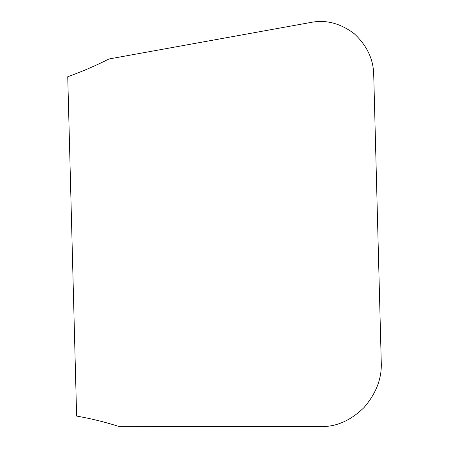 <?xml version="1.0" encoding="UTF-8"?>
<svg xmlns="http://www.w3.org/2000/svg" width="449" height="449" viewBox="0 0 449 449"><rect width="100%" height="100%" fill="white"/><g stroke="black" fill="none" stroke-linecap="round" stroke-linejoin="round"><path stroke-width="0.67" d="M321.383 426.55L118.603 426.359C104.881 422.004 90.889 418.575 76.622 416.071L67.737 76.74C81.802 71.694 95.553 65.773 108.984 58.976L310.803 22.45C325.851 19.475 340.348 23.241 354.283 33.748C367.08 45.686 373.568 59.537 373.736 75.297L381.263 362.674C381.914 378.389 376.183 393.335 364.072 407.512C350.748 420.466 336.52 426.814 321.383 426.55"/></g></svg>
